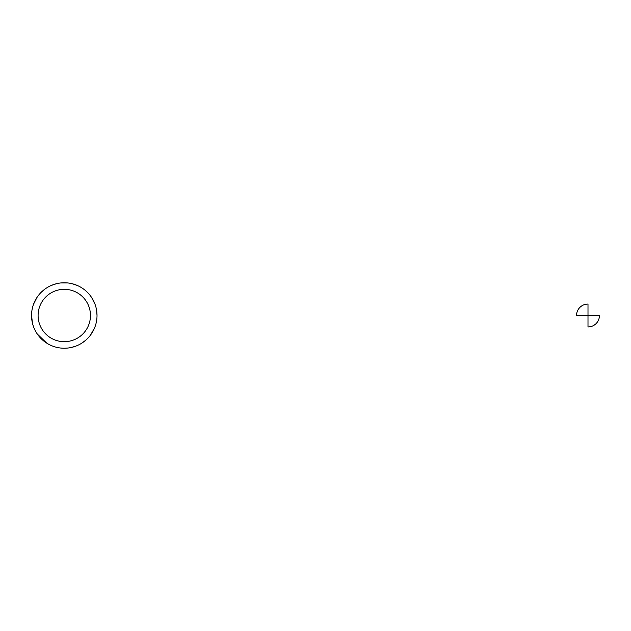 <?xml version="1.0" encoding="UTF-8"?>
<svg xmlns="http://www.w3.org/2000/svg" width="631" height="631" viewBox="0 0 631 631"><rect width="100%" height="100%" fill="white"/><g stroke="black" fill="none" stroke-linecap="round" stroke-linejoin="round"><path stroke-width="0.95" d="M64.283 348.233A32.733 32.733 0 0 0 92.631 299.133A32.733 32.733 0 0 0 35.935 299.133A32.733 32.733 0 0 0 64.283 348.233A32.733 32.733 0 0 0 92.631 299.133A32.733 32.733 0 0 0 35.935 299.133A32.733 32.733 0 0 0 64.283 348.233L67.138 348.107M64.283 341.686A26.187 26.187 0 0 0 86.96 302.407A26.187 26.187 0 0 0 41.607 302.407A26.187 26.187 0 0 0 64.283 341.686M97.016 315.5L96.661 310.689M576.537 315.5L587.997 315.5L587.997 304.047A11.453 11.453 0 0 0 576.537 315.5M587.997 315.5L587.997 326.953A11.453 11.453 0 0 0 599.45 315.5L587.997 315.5M67.572 282.933L60.994 282.933M56.309 283.753L51.316 285.441M44.643 289.313L41.11 292.39M36.921 297.54L33.577 304.158M31.55 315.5L32.496 323.324M37.316 334.051L46.812 343.185M71.224 347.492L75.586 346.214M81.383 343.406L85.564 340.369M90.541 335.045L94.54 327.986M94.981 304.158L91.645 297.54M83.923 289.313L81.32 287.555M77.242 285.441L72.249 283.753"/></g></svg>

